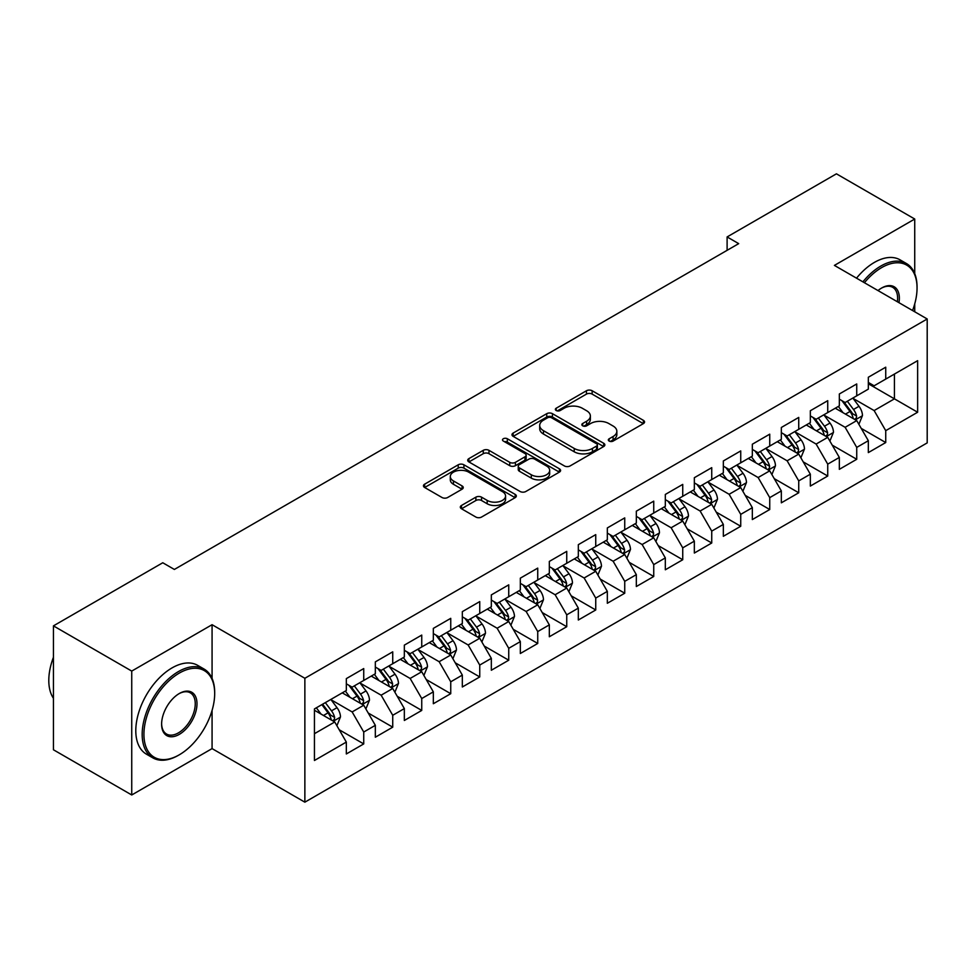 <?xml version="1.0" encoding="UTF-8"?>
<svg xmlns="http://www.w3.org/2000/svg" width="976" height="976" viewBox="0 0 976 976"><rect width="100%" height="100%" fill="white"/><g stroke="black" fill="none" stroke-linecap="round" stroke-linejoin="round"><path stroke-width="1.46" d="M609.158 441.079A2.818 1.623 0 0 0 613.135 441.079L643.379 423.621A4.026 2.33 0 0 0 644.563 421.974A4.026 2.33 0 0 0 643.379 420.339L592.151 390.754A4.026 2.33 0 0 0 586.454 390.754L556.21 408.212A2.818 1.623 0 0 0 555.381 409.371A2.818 1.623 0 0 0 556.21 410.518A2.818 1.623 0 0 0 560.2 410.518L564.104 408.261A12.883 7.442 0 0 1 582.33 408.261L586.6 410.725A12.883 7.442 0 0 1 590.37 415.983A12.883 7.442 0 0 1 586.6 421.242L582.684 423.499A2.818 1.623 0 0 0 581.855 424.645A2.818 1.623 0 0 0 582.684 425.804A2.818 1.623 0 0 0 586.674 425.804L590.578 423.535A12.883 7.442 0 0 1 608.804 423.535L613.074 426.012A12.883 7.442 0 0 1 616.844 431.27A12.883 7.442 0 0 1 613.074 436.528L609.158 438.785A2.818 1.623 0 0 0 608.329 439.932A2.818 1.623 0 0 0 609.158 441.079L609.158 438.785M461.489 505.47A4.026 2.33 0 0 0 460.318 507.105A4.026 2.33 0 0 0 461.489 508.752L475.873 517.048A4.026 2.33 0 0 0 481.558 517.048L515.145 497.662A4.026 2.33 0 0 0 516.328 496.015A4.026 2.33 0 0 0 515.145 494.368L463.917 464.796A4.026 2.33 0 0 0 458.22 464.796L424.633 484.181A4.026 2.33 0 0 0 423.45 485.828A4.026 2.33 0 0 0 424.633 487.475L441.994 497.492A4.026 2.33 0 0 0 447.691 497.492L462.063 489.196A4.026 2.33 0 0 0 463.246 487.549A4.026 2.33 0 0 0 462.063 485.914L453.45 480.936A10.773 6.222 0 0 1 450.302 476.544A10.773 6.222 0 0 1 456.939 470.798A10.773 6.222 0 0 1 468.675 472.14L502.408 491.623A10.773 6.222 0 0 1 505.568 496.015A10.773 6.222 0 0 1 498.919 501.762A10.773 6.222 0 0 1 487.183 500.407L481.558 497.162A4.026 2.33 0 0 0 475.873 497.162L461.489 505.47L461.489 508.752M212.073 678.43L212.073 624.701L131.736 671.085L53.436 625.872L162.772 562.762L174.375 569.447L738.698 243.634L727.108 236.936L727.108 250.332M212.073 624.701L304.866 678.283L927.2 318.981L927.2 442.884L304.866 802.174L304.866 678.283M914.732 273.609L914.732 219.027L834.407 265.399L927.2 318.981M914.732 219.027L836.432 173.826L727.108 236.936M564.396 465.942A4.026 2.33 0 0 0 570.082 465.942L603.68 446.544A4.026 2.33 0 0 0 604.852 444.91A4.026 2.33 0 0 0 603.68 443.263L552.44 413.678A4.026 2.33 0 0 0 546.743 413.678L513.156 433.076A4.026 2.33 0 0 0 511.973 434.71A4.026 2.33 0 0 0 513.156 436.357L564.396 465.942M504.458 441.689A2.818 1.623 0 0 1 507.325 442.091L507.325 438.736L559.407 468.822A4.026 2.33 0 0 1 560.59 470.456A4.026 2.33 0 0 1 559.407 472.103L525.82 491.501A4.026 2.33 0 0 1 520.135 491.501L468.895 461.916L468.895 458.622A4.026 2.33 0 0 0 467.711 460.269A4.026 2.33 0 0 0 468.895 461.916M468.895 458.622L483.266 450.326A4.026 2.33 0 0 1 488.964 450.326L509.74 462.331A4.026 2.33 0 0 0 515.438 462.331L524.966 456.817A4.026 2.33 0 0 0 526.149 455.182A4.026 2.33 0 0 0 524.966 453.535L503.335 441.042A2.818 1.623 0 0 1 502.506 439.895A2.818 1.623 0 0 1 504.25 438.395A2.818 1.623 0 0 1 507.325 438.736M868.335 383.775L894.431 398.842L894.431 374.064L917.635 360.669L885.732 379.091L885.732 367.196L868.335 377.248L868.335 389.131L856.733 395.829L856.733 383.946L839.336 393.987L839.336 405.882L827.733 412.567L827.733 400.685L810.336 410.737L810.336 422.62L798.734 429.318L798.734 417.423L781.337 427.476L781.337 439.359L769.735 446.056L769.735 434.174L752.337 444.214L752.337 456.109L740.735 462.807L740.735 450.912L723.338 460.965L723.338 472.848L711.736 479.545L711.736 467.663L694.339 477.703L694.339 489.586L682.736 496.284L682.736 484.401L665.327 494.442L665.327 506.337L653.737 513.034L653.737 501.139L636.328 511.192L636.328 523.075L624.738 529.773L624.738 517.89L607.328 527.931L607.328 539.813L595.738 546.511L595.738 534.628L578.329 544.669L578.329 556.564L566.739 563.262L566.739 551.367L549.329 561.42L549.329 573.302L537.739 580L537.739 568.117L520.33 578.158L520.33 590.053L508.74 596.739L508.74 584.856L491.331 594.896L491.331 606.791L479.741 613.489L479.741 601.594L462.331 611.647L462.331 623.53L450.741 630.228L450.741 618.345L433.332 628.385L433.332 640.28L421.742 646.978L421.742 635.083L404.332 645.136L404.332 657.019L392.73 663.717L392.73 651.834L375.333 661.874L375.333 673.757L363.731 680.455L363.731 668.572L346.334 678.613L346.334 690.508L314.443 708.918L314.443 760.487L346.334 742.077L334.731 721.984L314.443 710.26M917.635 360.669L917.635 412.238L885.732 430.66L874.13 410.567L853.109 398.428M861.222 428.391L885.732 442.543L885.732 430.66M885.732 442.543L868.335 452.596L868.335 440.701L856.733 447.398L845.131 427.305L824.11 415.166M832.223 445.141L856.733 459.281L856.733 447.398M856.733 459.281L839.336 469.334L839.336 457.439L827.733 464.137L816.131 444.056L795.111 431.917M803.224 461.88L827.733 476.032L827.733 464.137M827.733 476.032L810.336 486.072L810.336 474.19L798.734 480.887L787.132 460.794L766.111 448.655M774.224 478.63L798.734 492.77L798.734 480.887M798.734 492.77L781.337 502.823L781.337 490.928L769.735 497.626L758.132 477.532L737.112 465.393M745.225 495.369L769.735 509.521L769.735 497.626M769.735 509.521L752.337 519.561L752.337 507.679L740.735 514.364L729.133 494.283L708.112 482.144M716.225 512.107L740.735 526.259L740.735 514.364M740.735 526.259L723.338 536.3L723.338 524.417L711.736 531.115L700.134 511.021L679.113 498.882M687.226 528.858L711.736 542.998L711.736 531.115M711.736 542.998L694.339 553.05L694.339 541.155L682.736 547.853L671.134 527.76L650.114 515.621M658.227 545.596L682.736 559.748L682.736 547.853M682.736 559.748L665.327 569.789L665.327 557.906L653.737 564.604L642.135 544.51L621.102 532.371M629.227 562.335L653.737 576.487L653.737 564.604M653.737 576.487L636.328 586.527L636.328 574.644L624.738 581.342L613.135 561.249L592.103 549.11M600.228 579.085L624.738 593.225L624.738 581.342M624.738 593.225L607.328 603.278L607.328 591.383L595.738 598.081L584.136 577.987L563.103 565.848M571.228 595.824L595.738 609.976L595.738 598.081M595.738 609.976L578.329 620.016L578.329 608.133L566.739 614.831L555.137 594.738L534.104 582.599M542.229 612.562L566.739 626.714L566.739 614.831M566.739 626.714L549.329 636.755L549.329 624.872L537.739 631.57L526.137 611.476L505.104 599.337M513.23 629.313L537.739 643.452L537.739 631.57M537.739 643.452L520.33 653.505L520.33 641.61L508.74 648.308L497.138 628.227L476.105 616.088M484.23 646.051L508.74 660.203L508.74 648.308M508.74 660.203L491.331 670.244L491.331 658.361L479.741 665.059L468.138 644.965L447.106 632.826M455.231 662.802L479.741 676.941L479.741 665.059M479.741 676.941L462.331 686.994L462.331 675.099L450.741 681.797L439.139 661.704L418.106 649.565M426.231 679.54L450.741 693.692L450.741 681.797M450.741 693.692L433.332 703.733L433.332 691.85L421.742 698.535L410.14 678.454L389.107 666.315M397.232 696.278L421.742 710.43L421.742 698.535M421.742 710.43L404.332 720.471L404.332 708.588L392.73 715.286L381.14 695.193L360.107 683.054M368.233 713.029L392.73 727.169L392.73 715.286M392.73 727.169L375.333 737.222L375.333 725.327L363.731 732.024L352.141 711.931L331.108 699.792M339.233 729.767L363.731 743.919L363.731 732.024M363.731 743.919L346.334 753.96L346.334 742.077M346.334 683.81L352.141 687.153L363.731 680.455M314.443 733.696L334.731 721.984M375.333 667.059L381.14 670.414L392.73 663.717M352.141 711.931L363.731 705.233L342.271 692.85M375.333 725.327L363.731 705.233M404.332 650.321L410.14 653.664L421.742 646.978M381.14 695.193L392.73 688.495L371.27 676.1M404.332 708.588L392.73 688.495M433.332 633.583L439.139 636.925L450.741 630.228M410.14 678.454L421.742 671.756L400.27 659.361M433.332 691.85L421.742 671.756M462.331 616.832L468.138 620.187L479.741 613.489M439.139 661.704L450.741 655.006L429.269 642.623M462.331 675.099L450.741 655.006M491.331 600.094L497.138 603.436L508.74 596.739M468.138 644.965L479.741 638.267L458.281 625.872M491.331 658.361L479.741 638.267M520.33 583.355L526.137 586.698L537.739 580M497.138 628.227L508.74 621.529L487.28 609.134M520.33 641.61L508.74 621.529M549.329 566.605L555.137 569.96L566.739 563.262M526.137 611.476L537.739 604.778L516.28 592.395M549.329 624.872L537.739 604.778M578.329 549.866L584.136 553.209L595.738 546.511M555.137 594.738L566.739 588.04L545.279 575.645M578.329 608.133L566.739 588.04M607.328 533.116L613.135 536.471L624.738 529.773M584.136 577.987L595.738 571.302L574.278 558.906M607.328 591.383L595.738 571.302M636.328 516.377L642.135 519.732L653.737 513.034M613.135 561.249L624.738 554.551L603.278 542.168M636.328 574.644L624.738 554.551M665.327 499.639L671.134 502.982L682.736 496.284M642.135 544.51L653.737 537.813L632.277 525.417M665.327 557.906L653.737 537.813M694.339 482.888L700.134 486.243L711.736 479.545M671.134 527.76L682.736 521.062L661.277 508.679M694.339 541.155L682.736 521.062M723.338 466.15L729.133 469.505L740.735 462.807M700.134 511.021L711.736 504.324L690.276 491.928M723.338 524.417L711.736 504.324M752.337 449.411L758.132 452.754L769.735 446.056M729.133 494.283L740.735 487.585L719.275 475.19M752.337 507.679L740.735 487.585M781.337 432.661L787.132 436.016L798.734 429.318M758.132 477.532L769.735 470.835L748.275 458.452M781.337 490.928L769.735 470.835M810.336 415.922L816.131 419.265L827.733 412.567M787.132 460.794L798.734 454.096L777.274 441.701M810.336 474.19L798.734 454.096M839.336 399.184L845.131 402.527L856.733 395.829M816.131 444.056L827.733 437.358L806.274 424.963M839.336 457.439L827.733 437.358M868.335 382.433L874.13 385.788L885.732 379.091M845.131 427.305L856.733 420.607L835.273 408.224M868.335 440.701L856.733 420.607M53.436 625.872L53.436 749.775L131.736 794.976L212.073 748.604L304.866 802.174M131.736 671.085L131.736 794.976M914.732 311.783L914.732 303.902M874.13 410.567L894.431 398.842L917.635 412.238M212.073 748.604L212.073 710.43M610.281 441.481L613.074 439.871A12.883 7.442 0 0 0 616.844 434.613L616.844 431.27M590.37 415.983L590.37 419.326A12.883 7.442 0 0 1 586.6 424.584L583.807 426.195M643.33 423.657L592.151 394.109A4.026 2.33 0 0 0 586.454 394.109L557.333 410.908M603.619 446.581L552.44 417.033A4.026 2.33 0 0 0 546.743 417.033L513.205 436.394M596.556 446.056A2.818 1.623 0 0 0 597.385 444.91A2.818 1.623 0 0 0 596.556 443.751L551.586 417.789A2.818 1.623 0 0 0 547.597 417.789L543.473 420.168A12.883 7.442 0 0 0 539.704 425.426A12.883 7.442 0 0 0 543.473 430.684L574.217 448.435A12.883 7.442 0 0 0 592.432 448.435L596.556 446.056L596.556 449.399A2.818 1.623 0 0 0 597.385 448.252L597.385 444.91M539.704 425.426L539.704 428.781A12.883 7.442 0 0 0 543.473 434.039L543.473 430.684M596.556 449.399L592.432 451.79A12.883 7.442 0 0 1 574.217 451.79L543.473 434.039M468.944 461.941L483.266 453.681L483.266 450.326M526.149 455.182L526.149 458.525A4.026 2.33 0 0 1 524.966 460.172L515.438 465.674A4.026 2.33 0 0 1 509.74 465.674L488.964 453.681A4.026 2.33 0 0 0 483.266 453.681M507.325 442.091L559.358 472.14M531.298 474.775A10.773 6.222 0 0 0 543.034 476.117A10.773 6.222 0 0 0 549.683 470.383A10.773 6.222 0 0 0 546.536 465.979L534.653 459.123A4.026 2.33 0 0 0 528.955 459.123L519.415 464.625A4.026 2.33 0 0 0 518.244 466.272A4.026 2.33 0 0 0 519.415 467.919L531.298 474.775L531.298 478.118A10.773 6.222 0 0 0 543.034 479.472A10.773 6.222 0 0 0 549.683 473.726L549.683 470.383M518.244 466.272L518.244 469.615A4.026 2.33 0 0 0 519.415 471.262L519.415 467.919M531.298 478.118L519.415 471.262M505.568 496.015L505.568 499.358A10.773 6.222 0 0 1 498.919 505.104A10.773 6.222 0 0 1 487.183 503.762L481.558 500.517A4.026 2.33 0 0 0 475.873 500.517L461.55 508.789M450.302 476.544L450.302 479.887A10.773 6.222 0 0 0 453.45 484.291L453.45 480.936M462.014 489.232L453.45 484.291M515.096 497.687L463.917 468.138A4.026 2.33 0 0 0 458.22 468.138L424.682 487.5M858.88 424.328L862.467 415.556A10.87 6.271 -120 0 0 859.002 406.297L852.841 398.074M843.02 412.702L838.347 406.443M836.151 408.724L835.615 408.017M854.683 419.424L856.367 417.911L856.599 416.02A10.87 6.271 -120 0 0 853.488 409.481L847.339 401.258M843.813 401.77L851.426 411.921A5.539 3.196 60 0 1 852.426 413.604L856.599 416.02M841.91 400.66L850.011 411.494A10.87 6.271 60 0 1 853.122 418.021L853.341 418.655M829.881 441.067L833.467 432.295A10.87 6.271 -120 0 0 830.003 423.047L823.842 414.812M814.021 429.44L809.348 423.194M807.152 425.475L806.615 424.767M825.684 436.174L827.367 434.662L827.599 432.758A10.87 6.271 -120 0 0 824.488 426.219L818.327 417.996M814.814 418.509L822.426 428.671A5.539 3.196 60 0 1 823.427 430.355L827.599 432.758M812.91 417.411L821.011 428.232A10.87 6.271 60 0 1 824.122 434.771L824.342 435.394M800.881 457.817L804.468 449.033A10.87 6.271 -120 0 0 801.003 439.786L794.842 431.563M785.021 446.178L780.349 439.932M778.153 442.213L777.616 441.506M796.684 452.913L798.368 451.4L798.6 449.497A10.87 6.271 -120 0 0 795.489 442.97L789.328 434.747M785.814 435.259L793.427 445.41A5.539 3.196 60 0 1 794.427 447.093L798.6 449.497M783.911 434.149L792.012 444.971A10.87 6.271 60 0 1 795.123 451.51L795.342 452.144M912.56 310.527A50.032 28.89 120 0 0 917.05 288.005A50.032 28.89 120 0 0 881.67 267.583A50.032 28.89 120 0 0 864.419 282.735M862.906 281.857A51.264 29.597 -60 0 1 880.803 266.07A51.264 29.597 -60 0 1 906.436 263.532A51.264 29.597 -60 0 1 917.05 287.005L917.05 288.005M877.997 290.567A25.022 14.445 -60 0 1 881.67 288.005L881.67 288.005A25.022 14.445 -60 0 1 898.969 302.682M897.359 301.755A23.79 13.737 120 0 0 892.698 287.334A23.79 13.737 120 0 0 881.23 288.262M856.525 278.172A51.264 29.597 -60 0 1 874.423 262.385A51.264 29.597 -60 0 1 900.055 259.848L906.436 263.532M179.303 673.086A50.032 28.89 120 0 0 143.923 734.367A50.032 28.89 120 0 0 179.303 754.802L178.425 755.302A51.264 29.597 -60 0 1 152.793 757.84A51.264 29.597 -60 0 1 144.936 716.762A51.264 29.597 -60 0 1 178.425 671.586A51.264 29.597 -60 0 1 204.057 669.048A51.264 29.597 -60 0 1 214.683 692.509L214.683 693.521A50.032 28.89 120 0 0 179.303 673.086M179.303 693.521L179.303 693.521A25.022 14.445 -60 0 1 196.993 703.733A25.022 14.445 -60 0 1 179.303 734.367A25.022 14.445 -60 0 1 161.613 724.155A25.022 14.445 -60 0 1 179.303 693.521L179.303 693.521M161.613 723.643A23.79 13.737 120 0 0 166.53 734.037A23.79 13.737 120 0 0 178.425 732.866A23.79 13.737 120 0 0 193.968 711.907A23.79 13.737 120 0 0 190.32 692.838A23.79 13.737 120 0 0 178.852 693.777M53.436 698.267A51.264 29.597 -60 0 1 53.436 657.287M152.793 757.84L146.412 754.155A51.264 29.597 -60 0 1 138.555 713.078A51.264 29.597 -60 0 1 172.044 667.901A51.264 29.597 -60 0 1 197.677 665.364L204.057 669.048M178.425 755.302L179.303 754.802A50.032 28.89 120 0 0 214.683 693.521M771.882 474.556L775.469 465.784A10.87 6.271 -120 0 0 772.004 456.524L765.843 448.301M756.022 462.929L751.349 456.67M749.153 458.964L748.616 458.244M767.685 469.651L769.369 468.138L769.6 466.247A10.87 6.271 -120 0 0 766.489 459.708L760.328 451.485M756.815 451.998L764.428 462.16A5.539 3.196 60 0 1 765.428 463.832L769.6 466.247M754.912 450.9L763.012 461.721A10.87 6.271 60 0 1 766.123 468.26L766.343 468.883M742.882 491.294L746.469 482.522A10.87 6.271 -120 0 0 743.004 473.275L736.843 465.052M727.022 479.667L722.35 473.421M720.154 475.702L719.617 474.995M738.686 486.402L740.369 484.889L740.601 482.986A10.87 6.271 -120 0 0 737.49 476.447L731.329 468.224M727.815 468.736L735.428 478.899A5.539 3.196 60 0 1 736.429 480.582L740.601 482.986M725.912 467.638L734.013 478.46A10.87 6.271 60 0 1 737.124 484.999L737.344 485.621M713.883 508.045L717.47 499.273A10.87 6.271 -120 0 0 714.005 490.013L707.844 481.79M698.023 496.418L693.35 490.159M691.154 492.441L690.618 491.733M709.686 503.14L711.37 501.627L711.602 499.736A10.87 6.271 -120 0 0 708.491 493.197L702.33 484.974M698.816 485.487L706.429 495.637A5.539 3.196 60 0 1 707.429 497.321L711.602 499.736M696.901 484.377L705.014 495.198A10.87 6.271 60 0 1 708.125 501.737L708.344 502.372M684.884 524.783L688.47 516.011A10.87 6.271 -120 0 0 685.006 506.751L678.845 498.529M669.024 513.156L664.339 506.898M662.155 509.191L661.618 508.472M680.687 519.891L682.37 518.366L682.602 516.475A10.87 6.271 -120 0 0 679.491 509.936L673.33 501.713M669.817 502.225L677.429 512.388A5.539 3.196 60 0 1 678.43 514.059L682.602 516.475M667.901 501.127L676.014 511.949A10.87 6.271 60 0 1 679.125 518.488L679.345 519.11M655.884 541.521L659.471 532.75A10.87 6.271 -120 0 0 656.006 523.502L649.845 515.279M640.024 529.895L635.339 523.648M633.156 525.93L632.619 525.222M651.687 536.629L653.371 535.116L653.603 533.213A10.87 6.271 -120 0 0 650.492 526.674L644.331 518.451M640.817 518.964L648.43 529.126A5.539 3.196 60 0 1 649.43 530.81L653.603 533.213M638.902 517.866L647.015 528.687A10.87 6.271 60 0 1 650.126 535.226L650.345 535.861M626.885 558.272L630.472 549.5A10.87 6.271 -120 0 0 627.007 540.24L620.846 532.018M611.025 546.645L606.34 540.387M604.156 542.668L603.619 541.961M622.688 553.368L624.372 551.855L624.603 549.964A10.87 6.271 -120 0 0 621.492 543.425L615.331 535.202M611.818 535.714L619.431 545.865A5.539 3.196 60 0 1 620.431 547.548L624.603 549.964M609.902 534.604L618.015 545.438A10.87 6.271 60 0 1 621.126 551.965L621.346 552.599M597.885 575.01L601.472 566.239A10.87 6.271 -120 0 0 598.007 556.979L591.846 548.756M582.025 563.384L577.341 557.137M575.157 559.419L574.62 558.699M593.689 570.118L595.372 568.593L595.604 566.702A10.87 6.271 -120 0 0 592.493 560.163L586.332 551.94M582.818 552.453L590.431 562.615A5.539 3.196 60 0 1 591.432 564.299L595.604 566.702M580.903 551.355L589.016 562.176A10.87 6.271 60 0 1 592.127 568.715L592.347 569.337M568.886 591.761L572.473 582.977A10.87 6.271 -120 0 0 569.008 573.729L562.847 565.507M553.026 580.122L548.341 573.876M546.157 576.157L545.621 575.45M564.689 586.857L566.373 585.344L566.605 583.441A10.87 6.271 -120 0 0 563.494 576.914L557.333 568.679M553.819 569.191L561.432 579.354A5.539 3.196 60 0 1 562.432 581.037L566.605 583.441M551.904 568.093L560.017 578.914A10.87 6.271 60 0 1 563.128 585.454L563.347 586.088M539.874 608.499L543.473 599.728A10.87 6.271 -120 0 0 540.009 590.468L533.848 582.245M524.027 596.873L519.342 590.614M517.158 592.896L516.621 592.188M535.69 603.595L537.373 602.082L537.605 600.191A10.87 6.271 -120 0 0 534.494 593.652L528.333 585.429M524.82 585.942L532.432 596.092A5.539 3.196 60 0 1 533.433 597.776L537.605 600.191M522.904 584.831L531.017 595.665A10.87 6.271 60 0 1 534.128 602.192L534.348 602.826M510.875 625.238L514.474 616.466A10.87 6.271 -120 0 0 511.009 607.218L504.848 598.983M495.027 613.611L490.342 607.365M488.159 609.646L487.622 608.926M506.69 620.346L508.374 618.833L508.606 616.93A10.87 6.271 -120 0 0 505.495 610.39L499.334 602.168M495.82 602.68L503.433 612.843A5.539 3.196 60 0 1 504.433 614.526L508.606 616.93M493.905 601.582L502.018 612.403A10.87 6.271 60 0 1 505.129 618.943L505.348 619.565M481.876 641.988L485.475 633.204A10.87 6.271 -120 0 0 482.01 623.957L475.849 615.734M466.028 630.35L461.343 624.103M459.159 626.385L458.622 625.677M477.691 637.084L479.375 635.571L479.606 633.668A10.87 6.271 -120 0 0 476.495 627.141L470.334 618.918M466.821 619.431L474.434 629.581A5.539 3.196 60 0 1 475.434 631.265L479.606 633.668M464.905 618.32L473.018 629.142A10.87 6.271 60 0 1 476.129 635.681L476.349 636.315M452.876 658.727L456.475 649.955A10.87 6.271 -120 0 0 453.01 640.695L446.849 632.472M437.028 647.1L432.344 640.842M430.16 643.135L429.623 642.415M448.692 653.822L450.375 652.31L450.607 650.419A10.87 6.271 -120 0 0 447.496 643.879L441.335 635.657M437.821 636.169L445.434 646.319A5.539 3.196 60 0 1 446.435 648.003L450.607 650.419M435.906 635.059L444.019 645.892A10.87 6.271 60 0 1 447.13 652.419L447.35 653.054M423.877 675.465L427.476 666.693A10.87 6.271 -120 0 0 424.011 657.446L417.85 649.223M408.029 663.839L403.344 657.592M401.16 659.874L400.624 659.166M419.692 670.573L421.376 669.06L421.608 667.157A10.87 6.271 -120 0 0 418.497 660.618L412.336 652.395M408.822 652.907L416.435 663.07A5.539 3.196 60 0 1 417.435 664.754L421.608 667.157M406.907 651.809L415.02 662.631A10.87 6.271 60 0 1 418.131 669.17L418.35 669.792M394.877 692.216L398.476 683.444A10.87 6.271 -120 0 0 395.012 674.184L388.851 665.961M379.03 680.577L374.345 674.331M372.161 676.612L371.624 675.904M390.693 687.311L392.376 685.799L392.608 683.908A10.87 6.271 -120 0 0 389.497 677.368L383.336 669.146M379.823 669.658L387.435 679.808A5.539 3.196 60 0 1 388.436 681.492L392.608 683.908M377.907 668.548L386.02 679.369A10.87 6.271 60 0 1 389.131 685.908L389.351 686.543M365.878 708.954L369.477 700.182A10.87 6.271 -120 0 0 366.012 690.923L359.851 682.7M350.03 697.328L345.345 691.069M343.162 693.363L342.625 692.643M361.693 704.05L363.377 702.537L363.609 700.646A10.87 6.271 -120 0 0 360.498 694.107L354.337 685.884M350.823 686.396L358.436 696.559A5.539 3.196 60 0 1 359.436 698.23L363.609 700.646M348.908 685.298L357.021 696.12A10.87 6.271 60 0 1 360.132 702.659L360.351 703.281M336.879 725.693L340.478 716.921A10.87 6.271 -120 0 0 337.013 707.673L330.852 699.45M321.031 714.066L316.346 707.82M332.694 720.8L334.378 719.288L334.609 717.384A10.87 6.271 -120 0 0 331.498 710.845L325.337 702.622M322.617 704.196L329.437 713.297A5.539 3.196 60 0 1 330.437 714.981L334.609 717.384M321.86 704.635L328.021 712.858A10.87 6.271 60 0 1 331.132 719.397L331.352 720.02M613.074 439.871L613.074 436.528M582.684 425.804L582.684 423.499M586.6 424.584L586.6 421.242M556.21 410.518L556.21 408.212M586.454 394.109L586.454 390.754M592.151 394.109L592.151 390.754M643.379 423.621L643.379 420.339M513.156 436.357L513.156 433.076M546.743 417.033L546.743 413.678M552.44 417.033L552.44 413.678M603.68 446.544L603.68 443.263M574.217 451.79L574.217 448.435M592.432 451.79L592.432 448.435M488.964 453.681L488.964 450.326M509.74 465.674L509.74 462.331M515.438 465.674L515.438 462.331M524.966 460.172L524.966 456.817M559.407 472.103L559.407 468.822M475.873 500.517L475.873 497.162M481.558 500.517L481.558 497.162M487.183 503.762L487.183 500.407M462.063 489.196L462.063 485.914M424.633 487.475L424.633 484.181M458.22 468.138L458.22 464.796M463.917 468.138L463.917 464.796M515.145 497.662L515.145 494.368M855.366 419.826L862.406 415.764M853.488 409.481L859.002 406.297M845.472 414.105L850.011 411.494M826.367 436.565L833.406 432.502M824.488 426.219L830.003 423.047M816.473 430.855L821.011 428.232M797.368 453.303L804.395 449.253M795.489 442.97L801.003 439.786M787.473 447.594L792.012 444.971M768.368 470.054L775.395 465.991M766.489 459.708L772.004 456.524M758.474 464.344L763.012 461.721M739.369 486.792L746.396 482.73M737.49 476.447L743.004 473.275M729.475 481.083L734.013 478.46M710.369 503.543L717.397 499.48M708.491 493.197L714.005 490.013M700.475 497.821L705.014 495.198M681.37 520.281L688.397 516.219M679.491 509.936L685.006 506.751M671.476 514.572L676.014 511.949M652.371 537.02L659.398 532.969M650.492 526.674L656.006 523.502M642.476 531.31L647.015 528.687M623.371 553.77L630.398 549.708M621.492 543.425L627.007 540.24M613.477 548.048L618.015 545.438M594.372 570.509L601.399 566.446M592.493 560.163L598.007 556.979M584.478 564.799L589.016 562.176M565.372 587.247L572.4 583.197M563.494 576.914L569.008 573.729M555.478 581.537L560.017 578.914M536.373 603.998L543.4 599.935M534.494 593.652L540.009 590.468M526.479 598.276L531.017 595.665M507.374 620.736L514.401 616.673M505.495 610.39L511.009 607.218M497.479 615.026L502.018 612.403M478.374 637.474L485.401 633.424M476.495 627.141L482.01 623.957M468.48 631.765L473.018 629.142M449.375 654.225L456.402 650.162M447.496 643.879L453.01 640.695M439.481 648.515L444.019 645.892M420.375 670.963L427.403 666.901M418.497 660.618L424.011 657.446M410.481 665.254L415.02 662.631M391.376 687.714L398.403 683.651M389.497 677.368L395.012 674.184M381.482 681.992L386.02 679.369M362.377 704.452L369.404 700.39M360.498 694.107L366.012 690.923M352.482 698.743L357.021 696.12M333.377 721.191L340.404 717.128M331.498 710.845L337.013 707.673M323.483 715.481L328.021 712.858"/></g></svg>
